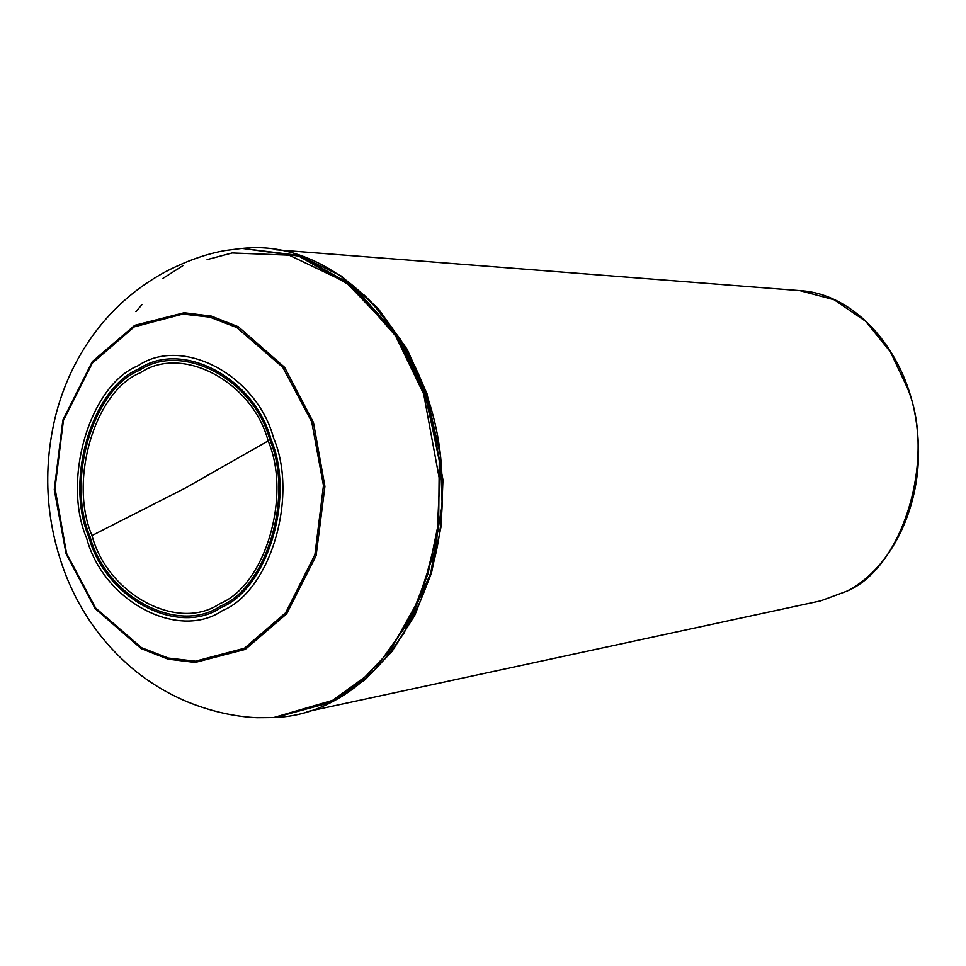 <?xml version="1.0" encoding="UTF-8"?>
<svg xmlns="http://www.w3.org/2000/svg" width="966" height="966" viewBox="0 0 966 966"><rect width="100%" height="100%" fill="white"/><g stroke="black" fill="none" stroke-linecap="round" stroke-linejoin="round"><path stroke-width="1.45" d="M162.988 278.341L182.972 265.626M225.573 250.484L242.043 248.395L298.736 256.087L352.481 286.781L395.517 335.745L423.663 393.911L439.578 480.174L437.586 527.376L428.01 573.707L411.214 616.175L388.453 652.304L361.586 680.511L332.654 700.35L273.632 717.569L257.077 717.714C239.689 716.965 215.49 713.234 187.778 702.004C167.094 693.407 148.269 681.924 131.316 667.554C102.577 642.849 80.987 612.661 66.569 577.016C45.945 524.61 42.25 471.034 55.473 416.274C62.355 388.948 73.573 363.747 89.138 340.708C108.844 311.728 134.214 288.786 165.246 271.869C186.619 260.832 206.724 253.708 225.573 250.484M268.15 440.931L185.738 487.842L91.987 535.538C107.709 594.766 178.01 632.235 219.813 603.665C265.167 585.42 291.756 495.92 268.15 440.931C252.428 381.703 182.127 344.222 140.324 372.791C94.958 391.037 68.381 480.537 91.987 535.538M90.031 536.528C106.079 596.988 177.853 635.242 220.526 606.08C266.833 587.461 293.966 496.089 269.876 439.941C253.816 379.481 182.043 341.227 139.37 370.389C93.074 389.02 65.93 480.38 90.031 536.528M270.999 439.337C254.746 378.117 182.079 339.38 138.863 368.915C91.975 387.764 64.493 480.283 88.896 537.132C105.149 598.365 177.829 637.089 221.033 607.566C267.92 588.705 295.403 496.186 270.999 439.337M86.711 538.4C103.398 601.226 177.973 640.977 222.313 610.681C270.42 591.325 298.627 496.391 273.583 438.045C256.896 375.219 182.333 335.468 137.981 365.776C89.874 385.12 61.679 480.066 86.711 538.4M311.704 421.792L282.748 367.297L236.706 327.498L209.924 317.162L182.84 314.047L133.839 326.991L92.615 362.504L63.37 420.584L54.833 489.69L66.582 553.433L95.549 607.94L141.591 647.739L168.374 658.075L195.458 661.191L244.458 648.234L285.682 612.734L314.916 554.653L323.465 485.548L311.704 421.792M820.75 600.84L846.892 591.156C894.902 566.438 924.788 498.589 917.446 432.2C911.24 357.746 858.581 293.773 799.824 290.621L834.165 299.762L865.608 321.255L890.507 352.022L907.122 387.366C936.694 456.278 903.391 568.419 846.554 591.277L820.75 600.84L307.116 711.64M364.182 295.077L372.961 303.795L400.335 339.187L426.477 394.14L427.117 393.947L442.971 479.921L440.991 526.953L431.452 573.116L414.704 615.451L392.027 651.446L365.245 679.557L336.422 699.336L329.756 702.705M426.477 394.14L440.436 455.65L442.174 504.807L430.8 572.971L404.114 632.959L388.247 655.153M299.605 255.604L341.457 276.119L378.177 308.516L407.097 349.233L427.117 393.947M243.674 248.286C344.137 238.071 440.556 351.998 442.017 481.116C448.248 602.506 370.183 713.898 275.31 717.46L329.237 702.85L374.385 670.102L412.82 616.211L436.584 544.788L440.448 466.409L425.342 393.802L396.048 333.886L352.083 284.958L298.627 255.374L241.995 248.395M135.928 311.62L142.123 304.435M207.098 259.613L232.142 252.959L289.112 255.169L346.19 282.374L393.742 332.111L425.112 394.877L439.301 458.91L438.6 528.511L421.635 594.609L391.206 648.669M245.292 649.393L195.18 662.447L168.036 659.15L141.217 648.645L95.139 608.604L66.111 553.892L54.265 489.677L62.875 420.065L92.325 361.55L134.733 325.325L184.168 312.73L211.445 316.111L238.373 326.774L284.547 367.273L313.431 422.42L324.914 486.466L316.099 555.692L286.673 613.821L245.292 649.393M66.569 553.47L54.724 486.659L63.527 419.993L91.637 363.699L134.733 326.436M275.974 249.783L799.824 290.621M275.31 717.46L273.632 717.569"/></g></svg>
